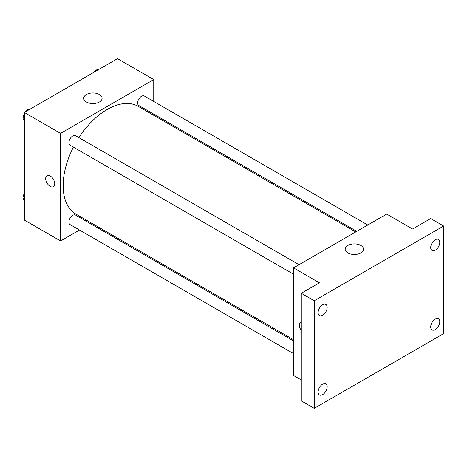 <?xml version="1.0" encoding="UTF-8"?>
<svg xmlns="http://www.w3.org/2000/svg" width="467" height="467" viewBox="0 0 467 467"><rect width="100%" height="100%" fill="white"/><g stroke="black" fill="none" stroke-linecap="round" stroke-linejoin="round"><path stroke-width="0.7" d="M79.513 230.038L60.564 240.972L24.331 220.05L24.331 112.454L117.509 58.655L153.748 79.577L153.748 101.45M91.52 223.103L90.493 223.693M73.418 147.134A62.228 35.93 120 0 0 63.156 185.679A62.228 35.93 120 0 0 76.045 214.166L293.521 339.725M355.749 231.941L138.273 106.383A62.228 35.93 120 0 0 78.911 137.625M153.748 114.129L153.748 115.32M60.564 240.972L60.564 133.375L153.748 79.577M367.762 225.006L144.28 95.98A5.493 3.17 120 0 0 140.047 97.451A5.493 3.17 120 0 0 137.648 102.979A5.493 3.17 120 0 0 138.787 105.489L356.782 231.352M293.521 340.916L75.531 215.059A5.493 3.17 120 0 0 71.299 216.53A5.493 3.17 120 0 0 68.9 222.053A5.493 3.17 120 0 0 70.038 224.569L293.521 353.595M293.521 274.211L70.038 145.184A5.493 3.17 -60 0 1 70.038 138.845A5.493 3.17 -60 0 1 75.531 135.675L299.014 264.701M60.564 133.375L24.331 112.454M86.43 102.004A9.182 5.3 180 0 1 83.739 98.257A9.182 5.3 180 0 1 92.921 92.956A9.182 5.3 180 0 1 102.104 98.257A9.182 5.3 180 0 1 96.435 103.154A9.182 5.3 180 0 1 86.43 102.004M54.744 183.811A6.404 3.701 60 0 1 53.413 186.742A6.404 3.701 60 0 1 47.009 183.046A6.404 3.701 60 0 1 47.009 175.65A6.404 3.701 60 0 1 51.948 177.367A6.404 3.701 60 0 1 54.744 183.811M53.419 186.742A6.404 3.701 60 0 1 47.009 183.046A6.404 3.701 60 0 1 47.009 175.65M301.285 379.951L293.521 375.468L293.521 267.871L386.705 214.073L412.589 229.017L430.708 218.556L443.65 226.028L443.65 333.625L314.233 408.345L301.285 400.873L301.285 293.276L319.405 282.815L293.521 267.871M314.233 408.345L314.233 300.748L301.285 293.276M314.233 300.748L443.65 226.028M347.857 252.939A9.182 5.3 180 0 1 345.171 249.191A9.182 5.3 180 0 1 354.348 243.891A9.182 5.3 180 0 1 363.53 249.191A9.182 5.3 180 0 1 357.862 254.089A9.182 5.3 180 0 1 347.857 252.939M300.672 322.102A6.404 3.701 60 0 0 301.285 330.443A6.404 3.701 60 0 1 300.672 322.102A6.404 3.701 60 0 1 301.285 321.862M435.238 250.224A6.404 3.701 -60 0 1 432.033 250.54A6.404 3.701 -60 0 1 431.053 245.408A6.404 3.701 -60 0 1 435.238 239.764A6.404 3.701 -60 0 1 438.443 239.443A6.404 3.701 -60 0 1 439.424 244.58A6.404 3.701 -60 0 1 435.238 250.224M322.644 315.231A6.404 3.701 -60 0 1 319.44 315.546A6.404 3.701 -60 0 1 318.459 310.415A6.404 3.701 -60 0 1 322.644 304.77A6.404 3.701 -60 0 1 325.843 304.449A6.404 3.701 -60 0 1 326.83 309.586A6.404 3.701 -60 0 1 322.644 315.231M322.644 394.609A6.404 3.701 -60 0 1 319.44 394.93A6.404 3.701 -60 0 1 318.459 389.793A6.404 3.701 -60 0 1 322.644 384.148A6.404 3.701 -60 0 1 325.843 383.833A6.404 3.701 -60 0 1 326.83 388.964A6.404 3.701 -60 0 1 322.644 394.609M435.238 329.603A6.404 3.701 -60 0 1 432.033 329.924A6.404 3.701 -60 0 1 431.053 324.787A6.404 3.701 -60 0 1 435.238 319.142A6.404 3.701 -60 0 1 438.443 318.827A6.404 3.701 -60 0 1 439.424 323.958A6.404 3.701 -60 0 1 435.238 329.603M24.331 121.046L23.35 119.651L24.331 117.129M26.666 111.105L33.513 107.147M24.331 120.217L23.35 119.651M24.331 113.493A5.493 3.17 120 0 0 23.601 116.516A5.493 3.17 120 0 0 23.934 118.139M29.631 109.301A5.493 3.17 120 0 0 25.23 111.934M95.414 71.41L102.261 67.458M98.379 69.612A5.493 3.17 120 0 0 93.978 72.245M24.331 200.431L23.35 199.035L24.331 196.514M24.331 199.602L23.35 199.035M24.331 192.877A5.493 3.17 120 0 0 23.601 195.901A5.493 3.17 120 0 0 23.934 197.523"/></g></svg>
